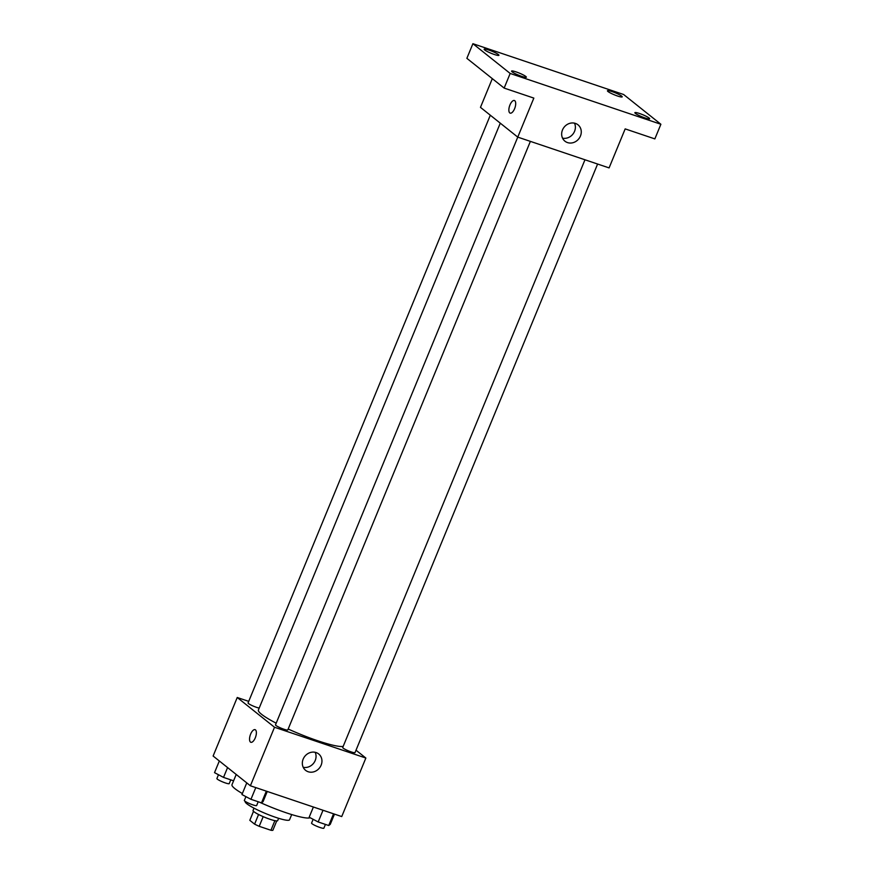 <?xml version="1.0" encoding="UTF-8"?>
<svg xmlns="http://www.w3.org/2000/svg" width="874" height="874" viewBox="0 0 874 874"><rect width="100%" height="100%" fill="white"/><g stroke="black" fill="none" stroke-linecap="round" stroke-linejoin="round"><path stroke-width="1.31" d="M274.884 820.664L270.929 830.267L259.207 826.312A12.651 1.748 22.4 0 1 254.596 824.138L249.811 820.325L253.515 811.345M270.929 830.267A12.651 1.748 22.4 0 0 272.863 830.3L276.73 820.904M278.631 818.304L277.67 820.631A13.318 1.846 -157.6 0 1 264.658 817.266A13.318 1.846 -157.6 0 1 253.045 810.482L254.006 808.155M263.194 816.644L259.207 826.312M258.573 814.481L254.596 824.138M291.697 814.568L289.534 819.812A23.969 3.321 -157.6 0 1 266.111 813.749A23.969 3.321 -157.6 0 1 245.212 801.545L245.266 801.403M310.161 817.736A42.608 5.9 -157.6 0 1 259.338 802.124M242.371 793.548A42.608 5.9 -157.6 0 1 231.992 784.688L236.209 774.462M356.013 750.198L365.856 758.042L341.734 816.567L250.39 785.781L213.114 756.021L237.236 697.496L248.708 701.363M500.278 123.168L258.409 709.983A46.661 6.457 22.4 0 0 276.184 723.191M288.18 729.014A46.661 6.457 22.4 0 0 343.176 746.407M365.856 758.042L274.512 727.255L237.236 697.496M660.886 124.261L510.176 73.46L472.9 43.7L623.61 94.501L660.886 124.261L654.855 138.9L625.172 128.893L609.091 167.906L517.758 137.12L275.496 724.852A6.653 0.918 22.4 0 0 281.297 728.239A6.653 0.918 22.4 0 0 287.808 729.921L530.387 141.37M490.314 115.204L248.063 702.947A6.653 0.918 22.4 0 0 252.138 705.58A6.653 0.918 22.4 0 0 259.196 708.082M597.608 164.039L355.03 752.59A6.653 0.918 -157.6 0 1 349.884 751.443A6.653 0.918 -157.6 0 1 343.165 748.122A6.653 0.918 -157.6 0 1 342.717 747.51L584.968 159.778M274.512 727.255L250.39 785.781M321.119 765.187A10.477 9.363 -51.4 0 1 305.605 770.344A10.477 9.363 -51.4 0 1 304.818 756.316A10.477 9.363 -51.4 0 1 318.682 753.967A10.477 9.363 -51.4 0 1 321.119 765.187M250.838 742.288A6.653 2.841 108.6 0 1 250.456 742.07A6.653 2.841 108.6 0 1 250.445 734.586A6.653 2.841 108.6 0 1 255.088 729.67A6.653 2.841 108.6 0 1 255.645 736.88A6.653 2.841 108.6 0 1 250.838 742.288A6.653 2.841 108.6 0 1 250.445 742.07A6.653 2.841 108.6 0 1 250.445 734.586A6.653 2.841 108.6 0 1 255.088 729.67M315.175 752.317A10.477 9.363 -51.4 0 1 315.23 760.478A10.477 9.363 -51.4 0 1 303.212 767.296M510.176 73.46L504.145 88.088L533.839 98.096L517.758 137.12L480.471 107.36L492.313 78.638M472.9 43.7L466.869 58.329L504.145 88.088M580.445 136.027A10.477 9.363 -51.4 0 1 564.932 141.184A10.477 9.363 -51.4 0 1 564.145 127.156A10.477 9.363 -51.4 0 1 577.998 124.818A10.477 9.363 -51.4 0 1 580.445 136.027M510.154 113.128A6.653 2.841 108.6 0 1 509.771 112.921A6.653 2.841 108.6 0 1 509.761 105.437A6.653 2.841 108.6 0 1 514.404 100.51A6.653 2.841 108.6 0 1 514.972 107.721A6.653 2.841 108.6 0 1 510.154 113.128A6.653 2.841 108.6 0 1 509.771 112.921A6.653 2.841 108.6 0 1 509.771 105.437A6.653 2.841 108.6 0 1 514.415 100.51M574.502 123.158A10.477 9.363 -51.4 0 1 574.557 131.329A10.477 9.363 -51.4 0 1 562.539 138.147M516.163 71.919A7.986 1.103 -157.6 0 1 526.345 77.196A7.986 1.103 -157.6 0 1 521.756 76.377A7.986 1.103 -157.6 0 1 511.574 71.1A7.986 1.103 -157.6 0 1 516.163 71.919M639.473 113.489A7.986 1.103 -157.6 0 1 649.655 118.766A7.986 1.103 -157.6 0 1 645.056 117.946A7.986 1.103 -157.6 0 1 634.874 112.67A7.986 1.103 -157.6 0 1 639.473 113.489M612.029 91.584A7.986 1.103 -157.6 0 1 622.212 96.861A7.986 1.103 -157.6 0 1 617.623 96.042A7.986 1.103 -157.6 0 1 607.441 90.765A7.986 1.103 -157.6 0 1 612.029 91.584M488.73 50.015A7.986 1.103 -157.6 0 1 498.912 55.291A7.986 1.103 -157.6 0 1 494.323 54.483A7.986 1.103 -157.6 0 1 484.141 49.206A7.986 1.103 -157.6 0 1 488.73 50.015M334.48 814.12L330.274 824.324L328.722 825.526L318.18 821.964L309.178 817.212L313.384 807.019M333.551 813.814L328.722 825.526M323.009 810.264L318.18 821.964M313.132 819.299L311.559 823.111A6.653 0.918 22.4 0 0 317.36 826.498A6.653 0.918 22.4 0 0 323.872 828.181L325.423 824.411M267.258 791.462L263.052 801.666L261.501 802.856L250.958 799.306L241.956 794.553L246.763 782.886M266.33 791.156L261.501 802.856M255.787 787.594L250.958 799.306M245.911 796.64L244.338 800.453A6.653 0.918 22.4 0 0 250.139 803.84A6.653 0.918 22.4 0 0 256.65 805.522L258.201 801.753M233.598 780.799L223.525 777.401L214.523 772.649L219.33 760.981M227.579 767.569L223.525 777.401M218.467 774.735L216.905 778.548A6.653 0.918 22.4 0 0 222.706 781.935A6.653 0.918 22.4 0 0 229.207 783.617L230.769 779.848"/></g></svg>

